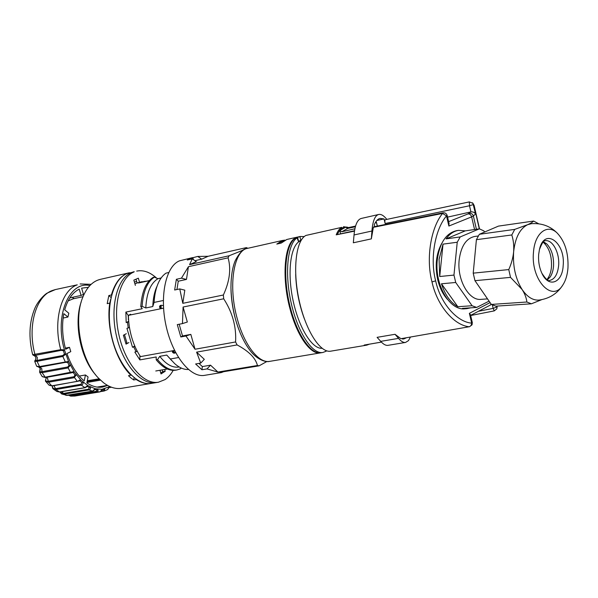 <?xml version="1.0" encoding="UTF-8"?>
<svg xmlns="http://www.w3.org/2000/svg" width="598" height="598" viewBox="0 0 598 598"><rect width="100%" height="100%" fill="white"/><g stroke="black" fill="none" stroke-linecap="round" stroke-linejoin="round"><path stroke-width="0.9" d="M174.534 350.435L140.463 356.602C136.83 351.205 133.93 344.837 131.754 337.511C129.624 330.163 128.51 322.771 128.406 315.355L163.546 308.172L161.109 308.426L161.131 305.257M297.654 237.72L298.626 241.457L300.839 240.299L299.875 236.584L294.5 238.527C284.267 244.896 281.68 278.399 290.067 309.054C297.116 336.255 310.788 355.025 320.476 352.88L320.812 352.82M298.073 236.95L299.875 236.584M297.774 237.01L286.808 239.484L281.202 243.087L276.799 244.074L282.458 240.471L284.954 240.134M160.331 308.172L161.101 308.007M143.086 282.002L149.336 280.559M128.406 315.355L130.648 314.242M284.431 240.254L276.799 244.074M326.68 350.824L325.985 351.295L325.888 350.548L325.985 351.295L322.86 352.484C312.485 354.547 297.931 332.922 291.241 303.238C284.446 273.6 287.481 244.141 297.027 237.884L298.522 241.555L300.398 240.456M300.129 236.479L297.684 237.062L300.129 236.479L304.255 236.576M297.027 237.884L295.135 238.363C285.612 244.784 282.615 274.25 289.425 303.777C296.13 333.348 310.683 354.846 321.081 352.783L322.86 352.484M322.045 348.29C312.134 349.195 298.671 327.689 292.93 299.852C287.085 272.038 290.598 245.621 299.815 241.158L300.929 240.68M304.419 318.988C299.12 304.614 296.212 289.783 295.681 274.475M229.116 255.765L189.573 264.637L196.294 261.603L192.257 258.859L187.301 259.981L189.992 258.456L197.729 256.445L208.097 256.288L246.383 247.617C245.935 248.379 244.276 249.441 241.42 250.824L229.116 255.765L228.07 257.835L188.422 266.693L181.448 278.175L176.373 279.281L174.653 290L179.759 288.916L182.809 303.321L223.368 295.008L223.697 298.791L183.093 307.028L182.457 323.6L177.3 324.602L180.813 336.958L185.971 335.994L195.03 349.239L235.582 341.951L237.107 344.926C248.843 351.228 255.623 358.09 257.446 365.505L259.113 365.827L219.69 372.352L221.312 372.576L223.645 371.702M221.312 372.576L204.531 375.35C190.627 378.011 172.658 356.049 166.072 325.858C159.345 295.711 166.035 266.215 179.43 260.855L192.451 257.641M257.446 365.505L217.919 372.068L210.548 365.184L206.998 368.906L217.919 372.068M206.998 368.906L201.93 369.758L195.613 363.973L200.711 363.098L196.6 352.14L237.107 344.926M192.257 258.859L189.573 264.637M230.978 289.686C231.448 303.328 234.042 316.544 238.766 329.349M223.368 295.008C229.692 281.269 231.262 268.883 228.07 257.835M235.582 341.951C236.442 326.792 232.48 312.41 223.697 298.791M266.895 361.498L259.113 365.827M179.759 288.916L184.819 290.165L182.809 303.321M188.422 266.693L186.471 279.43L181.448 278.175M176.941 289.514L178.264 281.209L186.471 279.43M194.948 260.691L201.72 259.158L208.097 256.288M198.917 363.405L202.356 366.574L210.548 365.184M200.711 363.098L204.307 359.338L196.6 352.14M179.168 324.236L182.502 335.956L190.829 334.387L195.03 349.239M183.093 307.028L187.331 322.016L182.457 323.6M247.923 248.275L246.383 247.617M201.72 259.158L197.729 256.445M193.393 259.629L192.818 257.566M178.264 281.209L176.373 279.281M190.829 334.387L185.971 335.994M182.502 335.956L180.813 336.958M202.356 366.574L201.93 369.758M131.523 272.524L134.199 271.664L131.523 272.524C117.328 278.003 109.808 306.61 116.356 335.53C122.74 364.503 141.24 385.404 155.943 382.63C141.24 385.404 122.74 364.503 116.356 335.53C109.808 306.61 117.328 278.003 131.523 272.524M158.463 382.212L151.429 383.378C136.636 386.166 118.068 365.341 111.691 336.442C105.151 307.589 112.76 279.034 127.045 273.54L134.027 271.955C119.877 277.427 112.402 306.056 118.95 335.03C125.348 364.04 143.804 384.985 158.463 382.212L165.145 379.543C168.277 377.428 170.961 374.363 173.188 370.349M143.849 281.778L141.928 281.733L138.519 283.011L149.261 280.641M143.856 281.456L146.57 281.165M178.496 357.544L170.355 358.987L166.76 355.077L159.763 356.333L157.528 359.592L156.213 359.824L156.22 356.969L139.857 359.899L139.887 355.735M137.241 351.213L134.834 352.087L139.857 359.899M136.127 351.848L133.788 346.997L134.931 346.362M129.467 327.435L126.948 328.324L132.494 347.244L133.788 346.997M128.241 328.07L127.479 322.315L128.734 321.679M128.63 320.453L128.144 315.318L125.864 312.089L126.185 322.576L127.479 322.315M125.864 312.089L142.242 308.71L140.792 306.602L142.1 306.333L145.785 307.977L152.789 306.535L154.097 302.424L163.321 300.502M138.153 352.88L137.891 352.409M132.494 347.244L134.759 345.973M128.712 315.206L128.144 315.318M163.418 305.78C161.109 304.86 159.801 305.227 159.494 306.894L160.331 308.74L160.399 305.451M174.691 353.134L172.829 350.742M168.711 272.524L166.065 273.114C163.172 275.013 160.713 278.04 158.702 282.181C156.108 287.623 154.568 294.373 154.097 302.424M157.057 286.18C154.486 291.63 153.058 298.417 152.789 306.535M161.124 278.018L157.924 278.728C150.644 283.146 146.592 292.893 145.785 307.977M157.924 278.728L154.366 277.113C147.228 281.808 143.139 291.547 142.1 306.333M154.366 277.113L153.088 277.397C145.934 282.092 141.831 291.831 140.792 306.602M170.355 358.987L174.653 363.591C179.34 367.763 183.915 369.721 188.392 369.474M166.76 355.077L171.663 360.542M159.763 356.333C166.095 364.399 172.433 367.964 178.795 367.037L179.176 366.97M157.528 359.592C164.024 367.456 170.497 370.91 176.948 369.953L180.589 368.772L181.127 367.994M156.213 359.824C162.716 367.68 169.204 371.134 175.663 370.177L176.948 369.953M172.089 350.877L172.56 352.229C173.383 353.336 174.422 353.47 175.67 352.641M126.185 322.576L128.705 321.305M111.587 295.158L111.392 294.986C115.137 282.219 121.17 274.803 129.489 272.733L100.277 279.371C92.645 281.209 86.755 287.324 82.606 297.707C73.3 320.296 81.186 360.534 98.334 377.966L103.514 382.72C109.696 387.377 115.728 389.246 121.626 388.319L151.182 383.415C146.383 384.185 141.405 382.892 136.262 379.536L136.299 379.341M131.082 375.036L128.488 375.723L131.082 378.026L133.72 379.962L136.262 379.536M99.148 378.818L87.286 380.754M95.538 374.699C80.468 358.097 73.561 322.92 81.231 301.848M131.037 375.282C115.922 361.341 105.891 327.794 109.748 303.081L109.972 303.283M110.585 299.523L109.838 303.164M68.105 300.921L73.113 298.843L83.01 296.668M111.011 297.483L108.851 295.539L107.192 303.627L109.748 303.081M108.851 295.539L111.392 294.986M133.72 379.962L134.116 377.734M68.882 395.158L71.042 395.525L70.751 394.844M60.039 391.967L63.216 393.477L62.349 391.57M52.43 385.942C52.37 387.967 53.386 388.879 55.479 388.663L54.029 385.665M45.986 378.609L46.113 378.37C45.097 380.537 45.814 381.509 48.266 381.277L47.541 378.257L46.278 377.383M40.552 369.684L40.29 369.945C39.124 371.403 39.7 371.978 42.024 371.672L41.74 368.57L39.789 367.12L39.079 367.217M33.712 355.496C33.877 355.077 34.587 355.705 35.843 357.387C35.775 359.495 35.559 360.415 35.185 360.146C34.639 360.624 35.282 360.706 37.121 360.385L37.315 357.365L35.551 355.309L33.638 355.489L32.666 354.726M107.618 385.448L102.662 387.048C97.511 387.87 92.242 386.487 86.837 382.899L88.07 376.972L85.454 374.976L84.213 380.919C76.85 374.684 71.095 365.565 66.946 353.568L70.788 351.617L69.488 347.326L65.63 349.254C62.319 336.794 61.721 324.938 63.829 313.673L67.925 317.037L68.8 313.217L64.719 309.839C67.686 299.426 72.515 292.527 79.205 289.133L81.089 295.419L83.488 294.41L81.62 288.154L88.347 287.332M111.318 387.168L110.518 387.504L111.318 387.168M101.578 390.965L103.506 390.651L104.859 388.633L104.299 390.957L107.67 389.537L109.284 386.308M100.158 391.84L75.071 395.996L71.573 396.07L71.042 395.525L96.203 391.339L97.795 389.193C98.319 390.554 97.96 391.458 96.727 391.899L70.699 396.115L74.832 396.033L100.113 391.847L102.37 389.149L109.038 386.891L109.172 387.242L109.621 386.458M61.856 394.037L67.275 395.398L92.526 391.182L95.149 388.73L103.977 389.507M67.552 395.345L63.68 394.194L63.216 393.477L88.556 389.208L89.304 387.676L90.418 387.033C90.761 388.543 90.291 389.507 89.012 389.941L63.68 394.194L61.691 393.97M87.256 386.562L85.051 387.728L59.636 392.034L56.922 391.511L59.359 391.974L84.781 387.661L87.749 385.583L95.149 388.73L95.075 389.455L96.794 389.971M59.636 392.034L55.846 389.515L55.479 388.663L80.977 384.282L81.911 382.645L83.115 382.174C83.257 383.752 82.659 384.738 81.343 385.149L55.846 389.515L53.319 388.977M45.994 381.733L49.006 385.097L51.742 385.83L77.314 381.389L80.581 379.79L87.749 385.583L87.458 386.487M52.37 385.867L51.742 385.83L48.513 382.219L48.266 381.277L73.89 376.755L75.034 375.081L76.305 374.811L74.137 377.712L48.513 382.219L45.882 381.599C45.306 381.584 45.351 380.545 46.024 378.482M39.662 372.345L42.166 376.516L44.88 377.233L74.047 371.605L80.581 379.79L79.96 380.814L77.314 381.389L73.89 376.755M70.968 372.95L45.411 377.54L42.129 372.651L42.024 371.672L67.724 366.985L69.084 365.371L70.392 365.303L67.836 367.972L42.129 372.651L39.61 372.24L40.156 368.301L38.892 367.232M34.744 361.409L36.642 366.2L39.176 366.641L68.546 361.439L74.047 371.605L73.3 372.614L70.549 372.636L67.724 366.985M69.084 365.371L67.671 362.395L65.511 362.358L39.789 367.12L37.083 361.341L37.121 360.385L62.857 355.504L64.434 354.031L65.743 354.173L62.82 356.475L37.083 361.341L34.729 361.364L35.08 360.228M64.434 354.031L63.425 350.72L61.28 350.353L60.742 349.673C52.796 320.939 61.332 290.284 77.269 284.835L55.397 289.567L47.07 293.147C44.02 294.904 37.667 301.541 34.811 308.411C29.182 322.09 28.465 337.511 32.658 354.681L60.742 349.673L64.427 349.875L68.546 361.439L67.671 362.395M90.156 380.38L89.715 381.053M107.461 385.359L97.138 387.093M72.223 297.378L74.1 298.626M85.454 374.976L79.287 376.067M69.488 347.326L65.332 348.133M67.925 317.037L63.126 318.046M81.089 295.419L69.846 297.901M99.664 379.341L87.129 381.502M100.494 380.141L86.927 382.481M63.425 350.72L64.427 349.875C54.231 315.393 69.503 280.671 89.887 285.567M109.105 387.444L110.727 386.936M95.045 389.485L92.668 391.189L89.012 389.941L88.556 389.208M102.415 389.702L100.128 391.84L96.727 391.899L96.203 391.339M109.157 387.272L107.73 389.5M156.646 278.145C150.008 272.12 143.356 269.773 136.688 271.103M126.313 333.706L123.412 335.231L126.029 344.134L128.914 342.557M135.38 285.396L133.855 280.126L138.34 278.19L139.581 282.495M164.697 369.459L165.212 371.231L161.034 373.944L159.965 370.274M126.335 343.043L125.797 343.334M162.215 369.885L162.723 371.657L160.742 372.943M137.047 282.891L135.978 279.206M165.212 371.231L162.723 371.657M478.288 235.986L474.573 236.494C466.178 238.385 461.051 246.144 459.189 259.771C456.805 279.677 469.019 301.123 481.158 299.351L487.512 298.88M439.717 276.523L443.036 244.134L439.074 259.33L439.717 276.523L453.964 275.087L455.706 282.473L441.451 283.796L457.836 306.714C450.548 302.7 445.091 295.061 441.451 283.796M453.964 275.087L457.231 242.242L460.213 236.928L479.394 228.84L483.857 230.895L484.649 232.017M460.213 236.928L446.033 238.886C449.576 233.975 453.733 231.134 458.494 230.365L456.76 230.619C446.213 233.026 439.732 242.668 437.332 259.539C434.245 284.304 449.659 310.915 464.975 308.792L466.462 308.688M457.231 242.242L443.036 244.134M458.494 230.365L465.266 230.873L479.394 228.84M446.033 238.886L465.266 230.873M455.706 282.473L472.091 305.742L457.836 306.714M472.091 305.742L476.658 307.432L489.074 301.138M476.658 307.432L462.411 308.381L466.717 308.673L470.686 307.828M531.525 223.667L527.615 224.699C519.886 228.615 515.229 237.653 513.637 251.818C513.009 257.873 511.387 263.8 508.763 269.578L510.528 277.375L522.121 289.529C527.301 297.057 532.975 300.57 539.157 300.061C549.472 298.589 557.336 293.611 562.74 285.134C565.656 280.701 567.397 274.998 567.965 268.016C568.563 253.193 565.035 241.607 557.388 233.257C547.656 223.248 534.799 232.764 533.498 252.102C530.516 279.692 552.201 303.007 562.74 285.134M548.037 279.356L548.68 277.031M547.252 279.916L550.115 277.076C552.021 274.258 553.157 270.61 553.539 266.125C553.935 256.579 551.655 249.149 546.684 243.842L543.41 241.749M563.159 265.796C565.723 242.384 544.315 226.851 539.433 249.583L538.663 254.486C538.2 261.274 539.276 267.523 541.878 273.241C548.583 288.348 562.344 282.989 563.159 265.796M538.641 223.764L533.625 221.051L498.47 226.104L479.364 234.281L476.404 239.686L511.806 234.962C513.45 240.187 514.063 245.8 513.637 251.818C512.71 266.334 515.543 278.907 522.121 289.529C524.865 293.85 526.442 298.006 526.868 302.005L531.39 303.806L541.653 299.695M479.364 234.281L514.721 229.393L511.806 234.962M533.625 221.051C532.803 222.045 530.8 223.263 527.615 224.699L514.721 229.393M491.115 304.098L490.143 305.189L491.339 304.427L495.899 306.161L531.39 303.806M510.528 277.375L474.962 280.679L491.347 304.427L526.868 302.005M474.962 280.679L473.212 273.151L508.763 269.578M476.404 239.686L473.212 273.151M545.376 244.276L544.285 242.13M546.841 279.655C549.442 276.627 550.99 272.322 551.483 266.738C551.872 255.638 549.061 247.423 543.051 242.085M474.558 229.535L471.635 216.865L448.874 226.037L446.489 215.893C434.873 229.617 429.813 258.897 435.65 280.843L431.995 281.92C437.123 305.698 454.099 325.424 469.251 326.74L400.914 338.7L469.251 326.74C470.723 326.209 471.53 325.013 471.673 323.159L472.285 322.494M478.437 311.289L493.163 308.374L494.254 310.885L496.781 308.852L497.035 307.574L496.96 308.194M381.427 342.116L364.175 345.068L381.397 342.086M435.65 280.843C440.464 303.306 456.85 321.933 471.673 323.159L469.37 313.345L490.083 302.61M400.914 338.7L395.024 334.297L398.537 338.378L380.732 341.361C383.385 344.351 385.822 345.674 388.057 345.33L405.556 342.437L408.456 340.651L410.452 337.085M398.537 338.378C401.094 341.406 403.433 342.766 405.556 342.437M441.787 243.349C436.121 253.597 434.776 265.774 437.758 279.879C439.762 287.989 443.021 294.522 447.536 299.486M354.479 231.142L336.196 234.842C337.698 231.075 339.552 228.578 341.764 227.352L305.967 235.433C296.04 240.119 292.415 269.377 299.037 299.912C305.556 330.485 320.319 353.283 330.724 351.168L366.753 345.151L364.175 345.068M447.566 217.119L470.925 211.901C473.011 211.692 474.558 212.395 475.552 214.002L473.362 215.975L476.419 229.273M431.995 281.92C425.813 258.68 430.792 227.763 442.587 213.426L373.361 227.322L373.757 226.814L442.961 212.828L442.587 213.426L446.489 215.893L447.184 215.504C446.519 213.493 445.106 212.596 442.961 212.828M386.831 219.399C383.886 215.631 381.165 213.987 378.684 214.48C374.976 215.482 372.733 220.991 371.934 231.015L371.343 238.879L373.361 227.322M340.561 233.579L339.784 230.507L345.741 227.18L347.647 228.443L355.369 226.754M479.514 228.877L474.132 205.45L473.018 203.44M402.305 338.498L402.432 339.021L403.747 338.976L406.348 337.795M472.442 202.759L472.921 203.327L469.325 201.907L469.505 205.757L385.142 223.51L384.021 218.92L376.83 220.483M384.021 218.92L380.119 218.405C377.764 218.95 375.798 221.103 374.228 224.878L374.662 226.635M347.647 228.443L341.779 231.77L354.898 228.765M377.301 226.096L376.366 222.314L375.043 223.114M376.366 222.314L375.469 222.351M341.779 231.77L339.784 230.507M380.732 341.361L377.091 337.347L395.024 334.297M378.684 214.48L361.297 218.442C357.402 219.488 354.988 224.998 354.038 234.962L371.934 231.015M371.343 238.879L353.328 242.788L354.038 234.962M385.142 223.51C384.693 221.357 384.746 220.094 385.299 219.72L469.325 201.907M492.378 304.95L493.163 308.374L496.923 306.983L497.035 307.574L497.088 306.677M474.132 205.45L472.921 203.327L475.552 214.002M337.496 234.207C340.441 227.905 344.261 225.752 348.97 227.748L343.536 226.672M336.196 234.842L354.539 230.723M448.874 226.037L449.023 223.323M470.506 314.899L469.37 313.345M237.361 319.123C244.44 345.577 259.024 363.651 269.765 361.349C265.916 362.56 257.738 359.832 251.078 351.759C244.56 343.745 239.357 332.877 235.477 319.138C232.734 308.561 231.217 298.081 230.94 287.705C231.022 276.037 232.495 266.947 235.35 260.429C239.521 252.595 243.61 248.566 247.617 248.342C233.803 250.166 227.831 285.851 237.361 319.123M138.437 282.503L134.924 283.826M124.474 334.671L127.127 343.529M134.43 282.099L136.613 281.381M160.668 370.155L160.055 370.573M159.965 308.202L160.017 305.683M174.168 353.194L172.374 350.824M128.376 315.273L128.323 319.766M110.099 387.28L108.993 387.758M55.397 289.567L52.445 290.471C36.059 295.995 27.082 326.336 34.998 354.636L35.551 355.309L61.28 350.353M85.051 387.728L81.343 385.149L80.977 384.282M65.511 362.358L62.82 356.475L62.857 355.504M103.97 391.032L100.92 391.541L104.015 391.025L103.506 390.651M75.034 375.081L73.3 372.614M81.911 382.645L79.96 380.814M89.304 387.676L87.555 386.465M92.847 391.099L65.892 395.368M549.27 280.499L549.457 280.484C554.593 279.423 557.65 274.467 558.622 265.617C559.833 253.118 552.634 239.394 545.346 240.74C544.016 239.94 542.042 242.893 539.433 249.583M448.627 221.641L468.002 213.935L470.805 211.924M496.721 306.109L496.923 306.983L496.975 306.086M479.319 228.855L473.87 205.136L473.369 204.538L469.505 205.757L470.925 211.901M469.161 213.351C471.276 213.097 472.682 213.972 473.362 215.975L471.635 216.865C470.985 214.839 469.774 213.86 468.002 213.935M470.619 315.363L490.001 305.264M269.765 361.349L320.476 352.88M247.617 248.342L282.458 240.471M157.827 278.683L161.183 277.943M174.99 353.044L173.293 350.66M139.513 282.263L141.928 281.733M155.779 370.992L167.365 369.003M56.922 391.511L53.476 389.104M91.12 284.342L80.132 283.945M36.687 366.305L39.154 367.209M42.264 376.65L45.411 377.54L72.515 372.614M52.347 385.957C52.31 387.668 52.639 388.678 53.312 388.977M49.148 385.247L52.153 385.987L79.84 380.821M59.837 391.996L61.684 393.97M68.464 395.226L70.699 396.115M557.388 233.257C550.362 226.119 541.646 222.934 531.241 223.697M549.308 280.499L549.457 280.484C548.321 281.598 545.795 279.184 541.878 273.241M469.445 326.777L472.046 324.826L472.308 322.576L470.462 314.698M366.753 345.151L369.317 344.209M377.368 226.081L376.426 222.262M447.184 215.504L449.098 223.652M470.656 315.527L494.254 310.885M355.563 226.074L349.038 227.472"/></g></svg>
